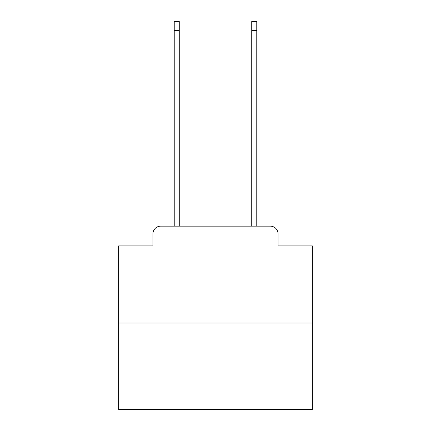 <?xml version="1.0" encoding="UTF-8"?>
<svg xmlns="http://www.w3.org/2000/svg" width="431" height="431" viewBox="0 0 431 431"><rect width="100%" height="100%" fill="white"/><g stroke="black" fill="none" stroke-linecap="round" stroke-linejoin="round"><path stroke-width="0.65" d="M152.919 233.909L152.919 245.918L152.919 233.909A7.753 7.753 0 0 1 160.666 226.156L174.232 226.156L174.232 21.55L179.269 21.55L179.269 226.156L185.276 226.156M312.378 323.034L118.622 323.034L118.622 409.45L312.378 409.45L312.378 245.918L278.081 245.918L278.081 233.909A7.753 7.753 0 0 0 270.334 226.156L160.666 226.156M118.622 323.034L118.622 245.918L152.919 245.918M245.724 226.156L251.731 226.156L251.731 21.55L256.768 21.55L256.768 226.156L270.334 226.156M278.081 245.918L278.081 233.909M174.232 30.461L179.269 30.461M256.768 30.461L251.731 30.461"/></g></svg>
